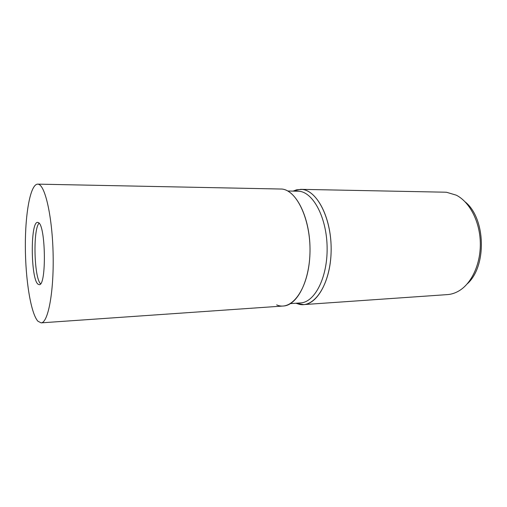 <?xml version="1.0" encoding="UTF-8"?>
<svg xmlns="http://www.w3.org/2000/svg" width="507" height="507" viewBox="0 0 507 507"><rect width="100%" height="100%" fill="white"/><g stroke="black" fill="none" stroke-linecap="round" stroke-linejoin="round"><path stroke-width="0.76" d="M276.657 304.884C291.563 311.615 308.25 289.37 309.866 255.629C311.697 221.933 297.368 190.22 281.841 189.048L37.676 184.136C30.369 184.237 25.198 213.428 25.35 246.396C25.432 279.357 30.731 313.218 37.892 321.21L41.124 322.858C47.962 323.029 53.913 292.672 53.14 255.002C52.443 217.345 45.256 185.416 38.361 184.237L37.676 184.136M290.524 303.604L300.524 302.926C314.67 302.406 327.516 277.728 327.129 247.91C326.895 218.092 313.472 192.54 299.244 191.272L287.729 190.987M303.541 304.612L295.923 303.237L299.403 304.339C314.619 307.964 330.311 284.357 331.115 252.068C332.11 219.804 317.661 190.638 302.14 189.434L300.676 189.339L293.135 191.088L296.557 189.814L302.14 189.434C316.9 190.67 330.887 216.971 331.147 247.771C331.572 278.565 318.212 304.054 303.541 304.612L447.402 294.605C451.268 294.339 455.026 293.154 458.67 291.056C471.611 283.66 480.858 263.767 480.313 242.549C479.799 221.331 469.583 201.919 456.294 195.176L446.597 192.286L444.861 192.191L300.676 189.339M467.251 283.857C486.993 266.365 485.801 218.428 465.217 201.938M39.045 223.213C32.86 229.398 34.064 277.887 40.547 283.762M38.234 222.548L37.607 222.396C30.23 221.382 30.674 279.078 38.019 284.18L39.153 284.649C46.682 286.442 45.795 224.284 38.234 222.548M41.124 322.858L283.331 306.013C297.533 305.506 310.461 279.636 310.011 248.316C309.72 217.002 296.126 190.271 281.841 189.035M297.4 303.135L299.403 304.339M294.618 191.114L296.557 189.814"/></g></svg>
